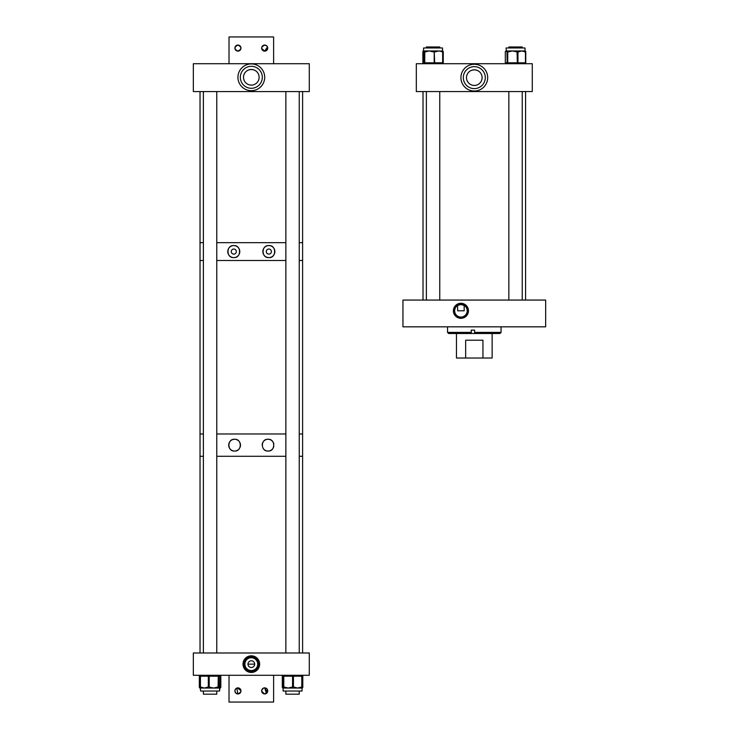<?xml version="1.0" encoding="UTF-8"?>
<svg xmlns="http://www.w3.org/2000/svg" width="739" height="739" viewBox="0 0 739 739"><rect width="100%" height="100%" fill="white"/><g stroke="black" fill="none" stroke-linecap="round" stroke-linejoin="round"><path stroke-width="1.11" d="M460.924 303.276A7.519 7.519 0 0 0 453.404 310.796A7.519 7.519 0 0 0 460.924 318.315A7.519 7.519 0 0 0 468.443 310.796A7.519 7.519 0 0 0 460.924 303.276M460.924 303.831A6.965 6.965 0 0 0 453.958 310.796A6.965 6.965 0 0 0 460.924 317.761A6.965 6.965 0 0 0 467.889 310.796A6.965 6.965 0 0 0 460.924 303.831M464.184 305.429L464.184 310.796L457.663 310.796L457.57 305.493L460.924 304.523A6.272 6.272 0 0 0 454.651 310.796A6.272 6.272 0 0 0 460.924 317.068A6.272 6.272 0 0 0 467.196 310.796A6.272 6.272 0 0 0 460.924 304.523L464.277 305.493M545.659 300.062L545.659 326.823L402.949 326.823L402.949 300.062L545.659 300.062M471.325 330.121L471.325 333.511L448.647 333.511L447.548 332.402L471.233 332.402L471.233 330.121L474.586 330.121L474.586 332.402L501.06 332.402L501.06 326.823M471.325 333.511L499.952 333.511L501.06 332.402M474.641 333.511L474.586 332.402M471.297 333.511L471.233 332.402M456.462 333.511L456.462 358.036L465.662 358.036L465.662 340.199L482.936 340.199L482.936 358.036L465.662 358.036M492.137 333.511L492.137 358.036L482.936 358.036M482.936 340.199L465.662 340.199M254.669 664.139L247.962 664.139M251.315 667.493A3.353 3.353 0 0 0 254.669 664.139A3.353 3.353 0 0 0 251.315 660.786A3.353 3.353 0 0 0 247.962 664.139A3.353 3.353 0 0 0 251.315 667.493M251.315 670.55A6.402 6.402 0 0 0 257.726 664.139A6.402 6.402 0 0 0 251.315 657.738A6.402 6.402 0 0 0 244.914 664.139A6.402 6.402 0 0 0 251.315 670.55M251.315 672.462A8.323 8.323 0 0 0 259.638 664.139A8.323 8.323 0 0 0 251.315 655.826A8.323 8.323 0 0 0 243.002 664.139A8.323 8.323 0 0 0 251.315 672.462M251.315 671.585A7.445 7.445 0 0 0 258.761 664.139A7.445 7.445 0 0 0 251.315 656.703A7.445 7.445 0 0 0 243.879 664.139A7.445 7.445 0 0 0 251.315 671.585M309.29 675.289L309.29 652.99L193.341 652.99L193.341 675.289L309.29 675.289M201.082 688.046L201.719 688.046A0.896 0.536 -90 0 1 201.174 687.159L204.37 688.046L200.232 688.046L200.629 691.039L219.538 691.039L219.936 688.046L213.756 688.046L217.451 687.159L217.1 688.046L217.959 688.046A0.896 0.887 -90 0 0 218.846 687.159L219.465 688.046L219.963 687.159A0.896 0.887 90 0 1 219.501 687.935M199.816 687.159L200.084 676.185L199.419 676.185L199.816 687.159A0.896 0.804 -90 0 0 200.629 688.046L200.5 687.778M219.936 688.046A0.896 0.896 0 0 0 220.822 687.159L220.822 676.185A0.896 0.896 0 0 0 219.936 675.289A0.896 0.804 90 0 1 220.739 676.185L220.739 687.159A0.896 0.804 90 0 1 219.936 688.046A0.896 0.73 -90 0 0 220.665 687.159L220.13 687.159A0.896 0.73 90 0 1 219.538 688.027M302.094 687.464L302.011 691.039L283.102 691.039L283.102 688.046A0.896 0.878 -90 0 1 282.307 687.159L283.286 688.046M291.72 687.159L292.552 687.159L292.552 676.185L283.794 676.185L283.794 687.159L284.201 688.046L285.032 688.046L284.617 687.159L288.173 688.046L291.72 687.159L292.136 688.046L293.752 688.046A0.896 0.48 -90 0 0 294.233 687.159L297.614 688.046L283.102 688.046L283.046 687.538A0.896 0.887 -90 0 1 282.945 687.159L283.111 688.046L283.277 687.159A0.896 0.887 90 0 0 284.164 688.046M301.272 688.046L297.614 688.046L301.004 687.159A0.896 0.48 90 0 1 300.524 688.046L302.011 688.046A0.896 0.878 90 0 0 302.796 687.159L302.796 676.185L302.205 676.185L302.205 687.159L302.519 676.185A0.896 0.591 90 0 0 301.928 675.289A0.896 0.878 -90 0 1 302.796 676.185L302.519 687.159A0.896 0.591 -90 0 1 302.011 688.037A0.896 0.896 0 0 0 302.814 687.159M218.966 687.159A0.896 0.887 -90 0 1 218.079 688.046L218.31 676.185L209.202 676.185L209.202 687.159L213.756 688.046L204.37 688.046L207.567 687.159A0.896 0.536 90 0 0 208.102 688.046L209.71 688.046L210.061 687.159M283.055 687.991A0.896 0.878 -90 0 1 282.492 687.159M474.299 91.017A13.376 13.376 0 0 1 460.924 77.641A13.376 13.376 0 0 1 474.299 64.256A13.376 13.376 0 0 1 487.685 77.641A13.376 13.376 0 0 1 474.299 91.017M474.299 69.826L476.535 70.15L474.299 69.826A7.815 7.815 0 0 0 466.494 77.641A7.815 7.815 0 0 0 474.299 85.447A7.815 7.815 0 0 0 482.114 77.641A7.815 7.815 0 0 0 474.299 69.826L472.073 70.15L474.299 69.826M474.299 66.649A10.993 10.993 0 0 0 463.316 77.641A10.993 10.993 0 0 0 474.299 88.625A10.993 10.993 0 0 0 485.292 77.641A10.993 10.993 0 0 0 474.299 66.649M532.274 91.562L532.274 63.711L416.325 63.711L416.325 91.562L532.274 91.562M424.112 50.954L423.484 51.259L423.613 47.961L442.522 47.961L442.522 50.954A0.896 0.878 -90 0 1 443.252 51.841L443.252 62.815L443.261 51.841L438.661 50.954L442.643 51.259M434.107 50.954L438.661 50.954L435.428 51.841A0.896 0.527 -90 0 0 434.901 50.954M441.894 51.841A0.896 0.527 90 0 0 441.368 50.954L442.014 50.954M423.927 50.954L429.267 50.954L425.59 51.841L425.95 50.954L424.999 50.954A0.896 0.887 90 0 0 424.112 51.841L423.669 50.954L423.225 51.841A0.896 0.887 -90 0 1 423.613 51.111M432.934 51.841L429.267 50.954L434.153 50.954L433.793 51.841L432.934 51.841L433.294 50.954M423.225 51.841L423.05 51.841A0.896 0.878 -90 0 1 423.558 51.037M506.391 50.954L506.086 47.961L524.995 47.961L525.096 51.083L524.995 47.961M517.282 50.954L524.866 50.954A0.896 0.582 90 0 1 525.447 51.841L521.697 50.954L518.649 51.841A0.896 0.582 -90 0 0 518.076 50.954L517.365 50.954L517.069 51.841L512.404 50.954L508.617 51.841L508.922 50.954L517.365 50.954A0.896 0.582 90 0 1 517.947 51.841L517.947 62.815L525.447 62.815L525.447 51.841L525.743 62.815L525.762 51.841A0.896 0.896 0 0 0 524.866 50.954A0.896 0.878 -90 0 1 525.743 51.841M524.736 51.841A0.896 0.582 90 0 0 524.154 50.954L524.866 50.954M505.513 51.841L505.337 51.841A0.896 0.878 90 0 1 506.076 50.963L507.859 50.954A0.896 0.878 90 0 0 506.982 51.841L506.252 50.954L505.513 51.841A0.896 0.878 -90 0 1 506.03 51.028M516.478 50.954L516.182 51.841M251.315 90.675A13.376 13.376 0 0 1 237.94 77.299A13.376 13.376 0 0 1 251.315 63.923A13.376 13.376 0 0 1 264.701 77.299A13.376 13.376 0 0 1 251.315 90.675M251.315 69.484L253.551 69.808L251.315 69.484A7.815 7.815 0 0 0 243.501 77.299A7.815 7.815 0 0 0 251.315 85.114A7.815 7.815 0 0 0 259.13 77.299A7.815 7.815 0 0 0 251.315 69.484L249.089 69.808L251.315 69.484M251.315 66.307A10.993 10.993 0 0 0 240.332 77.299A10.993 10.993 0 0 0 251.315 88.292A10.993 10.993 0 0 0 262.308 77.299A10.993 10.993 0 0 0 251.315 66.307M309.29 91.571L309.29 63.711L193.341 63.711L193.341 91.571L309.29 91.571M240.729 49.282L237.94 51.13C241.856 49.107 241.856 47.084 237.94 45.07C234.014 47.093 234.014 49.116 237.94 51.13A3.03 3.03 0 0 1 234.91 48.1A3.03 3.03 0 0 1 237.94 45.07A3.03 3.03 0 0 1 240.969 48.1A3.03 3.03 0 0 1 237.94 51.13C234.014 49.107 234.014 47.084 237.94 45.07L240.461 46.409M261.68 48.414L264.701 51.13L267.49 49.282M267.592 49.005L267.213 46.409M266.853 45.966L264.701 45.07L262.179 46.409M266.409 45.596L264.701 45.07A3.03 3.03 0 0 1 267.73 48.1A3.03 3.03 0 0 1 264.701 51.13A3.03 3.03 0 0 1 261.661 48.1A3.03 3.03 0 0 1 264.701 45.07L261.902 46.917L261.8 49.005M240.729 46.917L240.969 48.1M267.49 46.917L264.701 51.13L262.539 50.234M273.615 63.711L273.615 36.95L229.016 36.95L229.016 63.711M262.179 49.79L261.902 49.282M267.49 692.083L264.701 687.87L264.082 687.935L264.701 687.87A3.03 3.03 0 0 1 267.73 690.9A3.03 3.03 0 0 1 264.701 693.93A3.03 3.03 0 0 1 261.661 690.9A3.03 3.03 0 0 1 264.701 687.87L266.409 693.404M261.902 689.718L263.5 688.111L261.726 690.291M261.726 691.519L264.701 693.93L267.213 692.591M240.96 690.586L237.321 687.935L237.94 687.87A3.03 3.03 0 0 1 240.969 690.9A3.03 3.03 0 0 1 237.94 693.93L240.461 692.591M235.15 689.718L236.739 688.111L237.94 693.93A3.03 3.03 0 0 1 234.91 690.9A3.03 3.03 0 0 1 237.94 687.87C241.856 689.893 241.856 691.916 237.94 693.93M240.729 692.083L240.969 690.9M264.082 693.875L261.661 690.9M237.321 693.875L235.418 692.591M235.15 692.083L234.974 690.281M229.016 675.289L229.016 702.05L273.615 702.05L273.615 675.289M268.857 249.034A2.55 2.55 0 0 0 266.308 251.583A2.55 2.55 0 0 0 268.857 254.133A2.55 2.55 0 0 0 271.407 251.583A2.55 2.55 0 0 0 268.857 249.034M274.372 253.976A6.014 6.014 0 0 0 268.857 245.57C261.181 245.015 261.135 258.133 268.857 257.597C276.534 258.216 276.562 244.978 268.857 245.57A6.014 6.014 0 0 0 267.73 245.681M267.167 245.819A6.014 6.014 0 0 0 265.597 246.54M265.116 246.881A6.014 6.014 0 0 0 263.897 254.973M264.664 255.888A6.014 6.014 0 0 0 265.578 256.627M266.086 256.923A6.014 6.014 0 0 0 274.104 254.521M233.783 249.034A2.55 2.55 0 0 0 231.233 251.583A2.55 2.55 0 0 0 233.783 254.133A2.55 2.55 0 0 0 236.332 251.583A2.55 2.55 0 0 0 233.783 249.034M236.018 257.163A6.014 6.014 0 0 0 233.783 245.57C226.116 244.96 226.079 258.188 233.783 257.597C241.477 258.151 241.487 245.025 233.783 245.57A6.014 6.014 0 0 0 229.21 247.685M228.85 248.147A6.014 6.014 0 0 0 228.055 249.754M227.898 250.355A6.014 6.014 0 0 0 228.046 253.385M228.259 253.957A6.014 6.014 0 0 0 232.074 257.348M232.628 257.486A6.014 6.014 0 0 0 235.473 257.357M302.602 91.571L302.602 242.669L299.249 242.669L302.602 242.669L302.602 260.507L299.249 260.507L302.602 260.507L302.602 433.987L299.249 433.987L302.602 433.987L302.602 456.286L299.249 456.286L302.602 456.286L302.602 652.99M285.864 242.669L216.767 242.669L285.864 242.669M200.029 91.571L200.029 242.669L203.391 242.669L200.029 242.669L200.029 260.507L203.391 260.507L200.029 260.507L200.029 433.987L203.391 433.987L200.029 433.987L200.029 456.286L203.391 456.286L200.029 456.286L200.029 652.99M285.864 260.507L216.767 260.507L285.864 260.507M266.945 439.372A5.884 5.884 0 0 1 268.054 439.271C260.525 438.735 260.479 451.547 268.054 451.039A5.884 5.884 0 0 1 263.934 449.358M262.16 445.146A5.884 5.884 0 0 1 266.391 439.502M238.263 449.755A5.884 5.884 0 0 1 234.586 451.039C242.124 451.566 242.143 438.754 234.586 439.271C227.067 438.68 227.03 451.603 234.586 451.039A5.884 5.884 0 0 1 228.702 445.155A5.884 5.884 0 0 1 234.586 439.271A5.884 5.884 0 0 1 240.009 447.455M273.809 446.356A5.884 5.884 0 0 1 268.054 451.039C275.573 451.621 275.592 438.707 268.054 439.271A5.884 5.884 0 0 1 273.818 443.973M285.864 456.286L216.767 456.286L285.864 456.286M285.864 433.987L216.767 433.987L285.864 433.987M239.445 448.481A5.884 5.884 0 0 1 238.697 449.367M525.586 300.062L525.586 91.562M423.013 300.062L423.013 91.562M522.233 47.961L522.233 46.982L508.848 46.982L508.848 47.961M439.751 300.062L439.751 91.562M439.751 47.961L439.751 46.982L426.375 46.982L426.375 47.961L426.375 46.982M426.375 300.062L426.375 91.562M216.767 691.039L216.767 694.18L203.391 694.18L203.391 691.039L203.391 694.18M216.767 652.99L216.767 91.571M203.391 652.99L203.391 91.571M299.249 694.18L299.249 691.039L299.249 694.18L285.864 694.18L285.864 691.039M219.936 675.289A0.896 0.73 90 0 1 220.665 676.185L218.846 676.185L218.846 687.159L217.451 687.159M199.419 676.185L199.419 676.185A0.896 0.804 90 0 1 200.232 675.289A0.896 0.896 0 0 0 199.336 676.185L199.336 687.159A0.896 0.896 0 0 0 200.232 688.046A0.896 0.804 -90 0 1 199.419 687.159M301.004 687.159L301.789 687.159L301.789 676.185L292.552 676.185L292.958 675.289A0.896 0.48 -90 0 1 293.438 676.185L293.438 687.159L294.233 687.159M292.995 687.159L293.438 687.159A0.896 0.48 -90 0 1 292.958 688.046L292.995 687.159M283.277 687.159L284.617 687.159M284.201 688.046A0.896 0.887 -90 0 1 283.314 687.159L283.314 676.185L282.945 687.159M282.908 687.159A0.896 0.896 0 0 0 283.046 687.63A0.896 0.887 -90 0 1 282.908 687.159L282.908 676.185A0.896 0.896 0 0 1 283.794 675.289A0.896 0.887 90 0 0 282.908 676.185L282.307 676.185L282.307 687.159A0.896 0.896 0 0 0 283.102 688.046L283.37 688.046M283.794 676.185L283.314 676.185A0.896 0.887 90 0 1 284.201 675.289L283.794 676.185M301.318 675.289A0.896 0.896 0 0 1 302.205 676.185L301.789 676.185A0.896 0.48 -90 0 0 301.318 675.289A0.896 0.887 90 0 1 302.205 676.185L301.789 687.159A0.896 0.48 -90 0 1 301.318 688.046A0.896 0.887 90 0 0 302.205 687.159A0.896 0.896 0 0 1 301.318 688.046M207.567 687.159L208.315 687.159L208.315 676.185L200.435 676.185L200.435 687.159L201.174 687.159M220.083 687.159A0.896 0.896 0 0 1 219.566 687.963A0.896 0.887 -90 0 0 220.074 687.159L220.074 676.185L219.963 687.159M218.846 676.185L217.959 675.289A0.896 0.887 90 0 1 218.846 676.185M200.971 675.289A0.896 0.536 -90 0 0 200.435 676.185L200.084 676.185A0.896 0.887 90 0 1 200.971 675.289A0.896 0.896 0 0 0 200.075 676.185L200.435 687.159A0.896 0.536 -90 0 0 200.971 688.046A0.896 0.887 90 0 1 200.084 687.159A0.896 0.896 0 0 0 200.971 688.046M209.202 676.185L208.315 676.185A0.896 0.536 -90 0 1 208.851 675.289L209.202 676.185M208.315 687.159L209.202 687.159L208.851 688.046A0.896 0.536 -90 0 1 208.315 687.159M219.187 675.289A0.896 0.887 90 0 1 220.074 676.185A0.896 0.896 0 0 0 219.187 675.289M282.307 676.185L282.307 676.185A0.896 0.878 -90 0 1 283.185 675.289A0.896 0.896 0 0 0 282.298 676.185L282.298 687.159M425.59 51.841L424.74 51.841L424.74 62.815L442.643 62.815L442.643 51.841A0.896 0.527 90 0 0 442.116 50.954A0.896 0.887 -90 0 1 443.003 51.841L443.261 62.815A0.896 0.878 90 0 1 442.375 63.711A0.896 0.896 0 0 0 443.261 62.815M434.246 51.841L434.153 63.711A0.896 0.527 90 0 0 434.68 62.815L434.246 51.841M435.428 51.841L434.68 51.841A0.896 0.527 90 0 0 434.153 50.954M423.05 51.841L422.884 62.815L423.124 51.841A0.896 0.896 0 0 1 423.567 51.074A0.896 0.887 90 0 0 423.124 51.841L423.124 62.815L424.214 62.815L424.112 51.841M443.003 62.815A0.896 0.887 90 0 1 442.116 63.711A0.896 0.527 90 0 0 442.643 62.815L443.012 51.841A0.896 0.896 0 0 0 442.116 50.954M424.214 62.815L425.101 63.711A0.896 0.887 90 0 1 424.214 62.815M424.74 51.841L424.214 51.841A0.896 0.887 90 0 1 425.101 50.954L424.74 51.841M423.124 62.815A0.896 0.887 90 0 0 424.01 63.711A0.896 0.896 0 0 1 423.124 62.815M422.884 62.815L422.884 62.815A0.896 0.878 90 0 0 423.761 63.711A0.896 0.896 0 0 1 422.865 62.815L422.865 51.841A0.896 0.896 0 0 1 423.604 50.963A0.896 0.878 90 0 0 422.884 51.841M442.837 63.351A0.896 0.573 90 0 1 442.375 63.711M508.617 51.841L507.739 51.841L507.739 62.815L517.947 62.815A0.896 0.582 90 0 1 517.365 63.711L517.069 51.841L518.649 51.841M505.319 62.815A0.896 0.896 0 0 0 506.215 63.711A0.896 0.878 90 0 1 505.337 62.815L505.319 51.841L505.337 62.815L507.157 62.815L506.982 51.841M524.866 63.711A0.896 0.582 90 0 0 525.447 62.815L525.762 62.815A0.896 0.878 90 0 1 524.866 63.711A0.896 0.896 0 0 0 525.762 62.815M507.157 62.815L508.035 63.711A0.896 0.878 90 0 1 507.157 62.815M507.739 51.841L507.157 51.841A0.896 0.878 90 0 1 508.035 50.954L507.739 51.841M447.548 332.402L447.548 326.823M219.538 691.039L219.659 687.778L219.077 688.046M302.814 676.185A0.896 0.896 0 0 0 301.928 675.289M442.116 63.711A0.896 0.896 0 0 0 443.012 62.815M443.261 51.841A0.896 0.896 0 0 0 442.522 50.963L442.208 50.954M506.076 50.963A0.896 0.896 0 0 0 505.319 51.841M524.607 50.954L525.115 51.157M522.233 300.062L522.233 91.562M508.848 300.062L508.848 91.562M285.864 652.99L285.864 91.571M299.249 652.99L299.249 91.571"/></g></svg>
